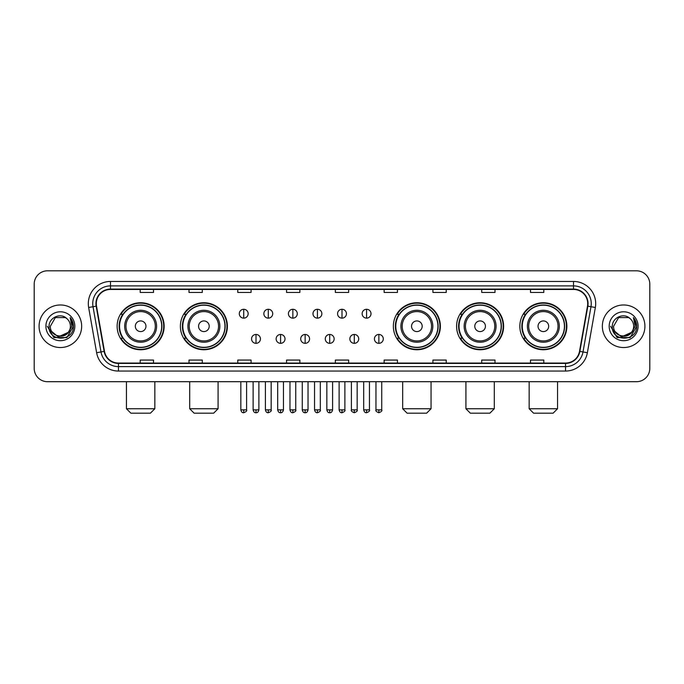 <?xml version="1.0" encoding="UTF-8"?>
<svg xmlns="http://www.w3.org/2000/svg" width="684" height="684" viewBox="0 0 684 684"><rect width="100%" height="100%" fill="white"/><g stroke="black" fill="none" stroke-linecap="round" stroke-linejoin="round"><path stroke-width="1.03" d="M519.849 326.259A23.504 23.504 0 0 0 543.352 349.763A23.504 23.504 0 0 0 566.865 326.259A23.504 23.504 0 0 0 543.352 302.747A23.504 23.504 0 0 0 519.849 326.259M456.604 326.259A23.504 23.504 0 0 0 480.108 349.763A23.504 23.504 0 0 0 503.621 326.259A23.504 23.504 0 0 0 480.108 302.747A23.504 23.504 0 0 0 456.604 326.259M393.36 326.259A23.504 23.504 0 0 0 416.864 349.763A23.504 23.504 0 0 0 440.368 326.259A23.504 23.504 0 0 0 416.864 302.747A23.504 23.504 0 0 0 393.36 326.259M180.379 326.259A23.504 23.504 0 0 0 203.892 349.763A23.504 23.504 0 0 0 227.396 326.259A23.504 23.504 0 0 0 203.892 302.747A23.504 23.504 0 0 0 180.379 326.259M117.135 326.259A23.504 23.504 0 0 0 140.648 349.763A23.504 23.504 0 0 0 164.151 326.259A23.504 23.504 0 0 0 140.648 302.747A23.504 23.504 0 0 0 117.135 326.259M122.778 338.229A21.512 21.512 0 0 1 122.778 314.281M186.022 338.229A21.512 21.512 0 0 1 186.022 314.281M398.994 338.229A21.512 21.512 0 0 1 398.994 314.281M462.239 338.229A21.512 21.512 0 0 1 462.239 314.281M525.483 338.229A21.512 21.512 0 0 1 525.483 314.281M34.2 284.125L34.2 368.385A13.304 13.304 0 0 0 47.504 381.698L636.496 381.698A13.304 13.304 0 0 0 649.8 368.385L649.8 284.125A13.304 13.304 0 0 0 636.496 270.813L47.504 270.813A13.304 13.304 0 0 0 34.2 284.125L34.2 368.385M39.082 326.259A21.289 21.289 0 0 0 60.372 347.54A21.289 21.289 0 0 0 81.653 326.259A21.289 21.289 0 0 0 60.372 304.97A21.289 21.289 0 0 0 39.082 326.259A21.289 21.289 0 0 0 60.372 347.54A21.289 21.289 0 0 0 81.653 326.259A21.289 21.289 0 0 0 60.372 304.97A21.289 21.289 0 0 0 39.082 326.259M602.347 326.259A21.289 21.289 0 0 0 623.628 347.54A21.289 21.289 0 0 0 644.918 326.259A21.289 21.289 0 0 0 623.628 304.97A21.289 21.289 0 0 0 602.347 326.259A21.289 21.289 0 0 0 623.628 347.54A21.289 21.289 0 0 0 644.918 326.259A21.289 21.289 0 0 0 623.628 304.97A21.289 21.289 0 0 0 602.347 326.259M96.29 303.636A14.193 14.193 0 0 1 110.483 289.443L573.517 289.443A14.193 14.193 0 0 1 587.496 306.099L579.519 351.337A14.193 14.193 0 0 1 565.54 363.067L118.46 363.067A14.193 14.193 0 0 1 104.481 351.337L96.504 306.099A14.193 14.193 0 0 1 96.29 303.636M95.94 303.636A14.544 14.544 0 0 0 96.162 306.158L104.139 351.396A14.544 14.544 0 0 0 118.46 363.418L565.54 363.418A14.544 14.544 0 0 0 579.861 351.396L587.838 306.158A14.544 14.544 0 0 0 573.517 289.093L110.483 289.093A14.544 14.544 0 0 0 95.94 303.636M88.646 307.484A22.179 22.179 0 0 1 110.483 281.457L573.517 281.457A22.179 22.179 0 0 1 595.354 307.484L587.376 352.722A22.179 22.179 0 0 1 565.54 371.053L118.46 371.053A22.179 22.179 0 0 1 96.624 352.722L88.646 307.484L93.015 306.714A17.741 17.741 0 0 1 110.483 285.895L573.517 285.895A17.741 17.741 0 0 1 590.985 306.714L583.007 351.952A17.741 17.741 0 0 1 565.54 366.615L118.46 366.615A17.741 17.741 0 0 1 100.993 351.952L93.015 306.714A17.741 17.741 0 0 1 92.742 303.636M636.496 270.813L47.504 270.813M47.504 381.698L636.496 381.698M649.8 368.385L649.8 284.125M579.861 351.396L583.007 351.952L590.985 306.714L595.354 307.484M335.348 289.443L335.348 292.444L348.652 292.444L348.652 289.443M286.562 289.443L286.562 292.444L299.866 292.444L299.866 289.443M237.776 289.443L237.776 292.444L251.079 292.444L251.079 289.443M188.989 289.443L188.989 292.444L202.293 292.444L202.293 289.443M140.203 289.443L140.203 292.444L153.507 292.444L153.507 289.443M384.134 289.443L384.134 292.444L397.438 292.444L397.438 289.443M432.921 289.443L432.921 292.444L446.224 292.444L446.224 289.443M481.707 289.443L481.707 292.444L495.011 292.444L495.011 289.443M530.493 289.443L530.493 292.444L543.797 292.444L543.797 289.443M348.652 363.067L348.652 360.066L335.348 360.066L335.348 363.067M299.866 363.067L299.866 360.066L286.562 360.066L286.562 363.067M251.079 363.067L251.079 360.066L237.776 360.066L237.776 363.067M202.293 363.067L202.293 360.066L188.989 360.066L188.989 363.067M153.507 363.067L153.507 360.066L140.203 360.066L140.203 363.067M397.438 363.067L397.438 360.066L384.134 360.066L384.134 363.067M446.224 363.067L446.224 360.066L432.921 360.066L432.921 363.067M495.011 363.067L495.011 360.066L481.707 360.066L481.707 363.067M543.797 363.067L543.797 360.066L530.493 360.066L530.493 363.067M68.049 332.698C62.731 339.888 49.821 335.288 50.342 326.259C49.727 339.187 71.008 339.187 70.392 326.259C71.008 339.187 49.727 339.187 50.342 326.259L55.353 317.573L65.382 317.573L66.938 318.684C60.782 312.237 48.94 317.547 49.051 326.259C47.923 341.726 73.008 342.137 73.419 327.003L73.436 326.259C73.402 322.968 72.307 320.078 70.161 317.59L71.888 326.259L68.049 332.698A10.021 10.021 0 0 0 70.392 326.259C71.008 339.187 49.727 339.187 50.342 326.259L55.353 317.573M70.392 326.259A10.021 10.021 0 0 0 66.938 318.684M68.691 332.159L58.234 336.904L49.359 329.508M45.905 326.259A14.458 14.458 0 0 0 60.372 340.717A14.458 14.458 0 0 0 74.83 326.259A14.458 14.458 0 0 0 60.372 311.793A14.458 14.458 0 0 0 45.905 326.259M70.161 317.59L73.436 326.636L72.829 322.292L73.436 326.636L72.829 322.292L73.436 326.636L70.255 317.701L73.436 326.636L70.255 317.701L73.436 326.259L66.904 337.58L53.831 337.58L47.299 326.259M70.255 317.701L73.436 326.644M150.403 413.187L130.883 413.187L126.454 408.75L154.84 408.75L150.403 413.187M145.966 326.259A5.318 5.318 0 0 0 140.648 320.933A5.318 5.318 0 0 0 135.321 326.259A5.318 5.318 0 0 0 140.648 331.578A5.318 5.318 0 0 0 145.966 326.259M156.61 326.259A15.963 15.963 0 0 0 140.648 310.288A15.963 15.963 0 0 0 124.676 326.259A15.963 15.963 0 0 0 140.648 342.222A15.963 15.963 0 0 0 156.61 326.259A15.963 15.963 0 0 1 140.648 342.222A15.963 15.963 0 0 1 124.676 326.259M161.715 326.259A21.067 21.067 0 0 0 140.648 305.192A21.067 21.067 0 0 0 119.58 326.259A21.067 21.067 0 0 0 140.648 347.318A21.067 21.067 0 0 0 161.715 326.259M163.707 326.259A23.059 23.059 0 0 1 120.931 338.229L123.069 338.229A21.264 21.264 0 0 0 154.712 342.197A21.264 21.264 0 0 0 154.712 310.314A21.264 21.264 0 0 0 123.069 314.281L120.931 314.281A23.059 23.059 0 0 1 163.707 326.259M213.647 413.187L194.128 413.187L189.699 408.75L218.085 408.75L213.647 413.187M209.21 326.259A5.318 5.318 0 0 0 203.892 320.933A5.318 5.318 0 0 0 198.565 326.259A5.318 5.318 0 0 0 203.892 331.578A5.318 5.318 0 0 0 209.21 326.259M219.855 326.259A15.963 15.963 0 0 0 203.892 310.288A15.963 15.963 0 0 0 187.92 326.259A15.963 15.963 0 0 0 203.892 342.222A15.963 15.963 0 0 0 219.855 326.259A15.963 15.963 0 0 1 203.892 342.222A15.963 15.963 0 0 1 187.92 326.259M224.959 326.259A21.067 21.067 0 0 0 203.892 305.192A21.067 21.067 0 0 0 182.825 326.259A21.067 21.067 0 0 0 203.892 347.318A21.067 21.067 0 0 0 224.959 326.259M226.951 326.259A23.059 23.059 0 0 1 184.176 338.229L186.313 338.229A21.264 21.264 0 0 0 217.957 342.197A21.264 21.264 0 0 0 217.957 310.314A21.264 21.264 0 0 0 186.313 314.281L184.176 314.281A23.059 23.059 0 0 1 226.951 326.259M426.619 413.187L407.108 413.187L402.671 408.75L431.057 408.75L426.619 413.187M422.19 326.259A5.318 5.318 0 0 0 416.864 320.933A5.318 5.318 0 0 0 411.546 326.259A5.318 5.318 0 0 0 416.864 331.578A5.318 5.318 0 0 0 422.19 326.259M432.835 326.259A15.963 15.963 0 0 0 416.864 310.288A15.963 15.963 0 0 0 400.901 326.259A15.963 15.963 0 0 0 416.864 342.222A15.963 15.963 0 0 0 432.835 326.259A15.963 15.963 0 0 1 416.864 342.222A15.963 15.963 0 0 1 400.901 326.259M437.931 326.259A21.067 21.067 0 0 0 416.864 305.192A21.067 21.067 0 0 0 395.797 326.259A21.067 21.067 0 0 0 416.864 347.318A21.067 21.067 0 0 0 437.931 326.259M439.932 326.259A23.059 23.059 0 0 1 397.156 338.229L399.294 338.229A21.264 21.264 0 0 0 430.937 342.197A21.264 21.264 0 0 0 430.937 310.314A21.264 21.264 0 0 0 399.294 314.281L397.156 314.281A23.059 23.059 0 0 1 439.932 326.259M489.872 413.187L470.353 413.187L465.915 408.75L494.301 408.75L489.872 413.187M485.435 326.259A5.318 5.318 0 0 0 480.108 320.933A5.318 5.318 0 0 0 474.79 326.259A5.318 5.318 0 0 0 480.108 331.578A5.318 5.318 0 0 0 485.435 326.259M496.08 326.259A15.963 15.963 0 0 0 480.108 310.288A15.963 15.963 0 0 0 464.145 326.259A15.963 15.963 0 0 0 480.108 342.222A15.963 15.963 0 0 0 496.08 326.259A15.963 15.963 0 0 1 480.108 342.222A15.963 15.963 0 0 1 464.145 326.259M501.175 326.259A21.067 21.067 0 0 0 480.108 305.192A21.067 21.067 0 0 0 459.041 326.259A21.067 21.067 0 0 0 480.108 347.318A21.067 21.067 0 0 0 501.175 326.259M503.176 326.259A23.059 23.059 0 0 1 460.4 338.229L462.538 338.229A21.264 21.264 0 0 0 494.181 342.197A21.264 21.264 0 0 0 494.181 310.314A21.264 21.264 0 0 0 462.538 314.281L460.4 314.281A23.059 23.059 0 0 1 503.176 326.259M553.117 413.187L533.597 413.187L529.159 408.75L557.546 408.75L553.117 413.187M548.679 326.259A5.318 5.318 0 0 0 543.352 320.933A5.318 5.318 0 0 0 538.034 326.259A5.318 5.318 0 0 0 543.352 331.578A5.318 5.318 0 0 0 548.679 326.259M559.324 326.259A15.963 15.963 0 0 0 543.352 310.288A15.963 15.963 0 0 0 527.39 326.259A15.963 15.963 0 0 0 543.352 342.222A15.963 15.963 0 0 0 559.324 326.259A15.963 15.963 0 0 1 543.352 342.222A15.963 15.963 0 0 1 527.39 326.259M564.42 326.259A21.067 21.067 0 0 0 543.352 305.192A21.067 21.067 0 0 0 522.285 326.259A21.067 21.067 0 0 0 543.352 347.318A21.067 21.067 0 0 0 564.42 326.259M566.42 326.259A23.059 23.059 0 0 1 523.645 338.229L525.782 338.229A21.264 21.264 0 0 0 557.426 342.197A21.264 21.264 0 0 0 557.426 310.314A21.264 21.264 0 0 0 525.782 314.281L523.645 314.281A23.059 23.059 0 0 1 566.42 326.259M243.718 309.271A4.437 4.437 0 0 0 239.28 313.7A4.437 4.437 0 0 0 243.718 318.137A4.437 4.437 0 0 0 248.155 313.7A4.437 4.437 0 0 0 243.718 309.271L243.718 318.137A4.437 4.437 0 0 0 248.155 313.7A4.437 4.437 0 0 0 243.718 309.271M268.29 309.271A4.437 4.437 0 0 0 263.853 313.7A4.437 4.437 0 0 0 268.29 318.137A4.437 4.437 0 0 0 272.719 313.7A4.437 4.437 0 0 0 268.29 309.271L268.29 318.137A4.437 4.437 0 0 0 272.719 313.7A4.437 4.437 0 0 0 268.29 309.271M292.855 309.271A4.437 4.437 0 0 0 288.426 313.7A4.437 4.437 0 0 0 292.855 318.137A4.437 4.437 0 0 0 297.292 313.7A4.437 4.437 0 0 0 292.855 309.271L292.855 318.137A4.437 4.437 0 0 0 297.292 313.7A4.437 4.437 0 0 0 292.855 309.271M317.427 309.271A4.437 4.437 0 0 0 312.99 313.7A4.437 4.437 0 0 0 317.427 318.137A4.437 4.437 0 0 0 321.865 313.7A4.437 4.437 0 0 0 317.427 309.271L317.427 318.137A4.437 4.437 0 0 0 321.865 313.7A4.437 4.437 0 0 0 317.427 309.271M342 309.271A4.437 4.437 0 0 0 337.563 313.7A4.437 4.437 0 0 0 342 318.137A4.437 4.437 0 0 0 346.437 313.7A4.437 4.437 0 0 0 342 309.271L342 318.137A4.437 4.437 0 0 0 346.437 313.7A4.437 4.437 0 0 0 342 309.271M366.573 309.271A4.437 4.437 0 0 0 362.135 313.7A4.437 4.437 0 0 0 366.573 318.137A4.437 4.437 0 0 0 371.01 313.7A4.437 4.437 0 0 0 366.573 309.271L366.573 318.137A4.437 4.437 0 0 0 371.01 313.7A4.437 4.437 0 0 0 366.573 309.271M256.004 334.459A4.437 4.437 0 0 0 251.567 338.896A4.437 4.437 0 0 0 256.004 343.334A4.437 4.437 0 0 0 260.442 338.896A4.437 4.437 0 0 0 256.004 334.459L256.004 343.334A4.437 4.437 0 0 0 260.442 338.896A4.437 4.437 0 0 0 256.004 334.459M280.577 334.459A4.437 4.437 0 0 0 276.139 338.896A4.437 4.437 0 0 0 280.577 343.334A4.437 4.437 0 0 0 285.006 338.896A4.437 4.437 0 0 0 280.577 334.459L280.577 343.334A4.437 4.437 0 0 0 285.006 338.896A4.437 4.437 0 0 0 280.577 334.459M305.141 334.459A4.437 4.437 0 0 0 300.712 338.896A4.437 4.437 0 0 0 305.141 343.334A4.437 4.437 0 0 0 309.578 338.896A4.437 4.437 0 0 0 305.141 334.459L305.141 343.334A4.437 4.437 0 0 0 309.578 338.896A4.437 4.437 0 0 0 305.141 334.459M329.714 334.459A4.437 4.437 0 0 0 325.276 338.896A4.437 4.437 0 0 0 329.714 343.334A4.437 4.437 0 0 0 334.151 338.896A4.437 4.437 0 0 0 329.714 334.459L329.714 343.334A4.437 4.437 0 0 0 334.151 338.896A4.437 4.437 0 0 0 329.714 334.459M354.286 334.459A4.437 4.437 0 0 0 349.849 338.896A4.437 4.437 0 0 0 354.286 343.334A4.437 4.437 0 0 0 358.724 338.896A4.437 4.437 0 0 0 354.286 334.459L354.286 343.334A4.437 4.437 0 0 0 358.724 338.896A4.437 4.437 0 0 0 354.286 334.459M378.859 334.459A4.437 4.437 0 0 0 374.422 338.896A4.437 4.437 0 0 0 378.859 343.334A4.437 4.437 0 0 0 383.288 338.896A4.437 4.437 0 0 0 378.859 334.459L378.859 343.334A4.437 4.437 0 0 0 383.288 338.896A4.437 4.437 0 0 0 378.859 334.459M633.658 326.259C634.273 339.187 612.992 339.187 613.608 326.259L618.618 317.573L628.647 317.573L630.195 318.684C624.047 312.237 612.206 317.547 612.317 326.259C611.188 341.726 636.274 342.137 636.684 327.003L636.701 326.259C636.667 322.968 635.573 320.078 633.427 317.59L635.154 326.259L631.315 332.698A10.021 10.021 0 0 0 633.658 326.259C634.273 339.187 612.992 339.187 613.608 326.259C612.992 339.187 634.273 339.187 633.658 326.259A10.021 10.021 0 0 0 630.195 318.684M631.315 332.698C625.997 339.888 613.086 335.288 613.608 326.259M631.956 332.159L621.5 336.904L612.625 329.508M609.17 326.259A14.458 14.458 0 0 0 623.628 340.717A14.458 14.458 0 0 0 638.095 326.259A14.458 14.458 0 0 0 623.628 311.793A14.458 14.458 0 0 0 609.17 326.259M633.427 317.59L636.701 326.636L636.094 322.292L636.701 326.636L636.094 322.292L636.701 326.636L633.521 317.701L636.701 326.636L633.521 317.701L636.701 326.259L630.169 337.58L617.096 337.58L610.564 326.259M633.521 317.701L636.701 326.644M573.517 281.457L573.517 289.093M93.015 306.714L96.162 306.158M118.46 371.053L118.46 363.418M565.54 363.418L565.54 371.053M96.624 352.722L104.139 351.396M587.838 306.158L590.985 306.714M110.483 281.457L110.483 289.093M583.007 351.952L587.376 352.722M155.311 326.259A14.672 14.672 0 0 0 140.648 311.588A14.672 14.672 0 0 0 125.976 326.259A14.672 14.672 0 0 0 140.648 340.923A14.672 14.672 0 0 0 155.311 326.259M218.555 326.259A14.672 14.672 0 0 0 203.892 311.588A14.672 14.672 0 0 0 189.22 326.259A14.672 14.672 0 0 0 203.892 340.923A14.672 14.672 0 0 0 218.555 326.259M431.536 326.259A14.672 14.672 0 0 0 416.864 311.588A14.672 14.672 0 0 0 402.201 326.259A14.672 14.672 0 0 0 416.864 340.923A14.672 14.672 0 0 0 431.536 326.259M494.78 326.259A14.672 14.672 0 0 0 480.108 311.588A14.672 14.672 0 0 0 465.445 326.259A14.672 14.672 0 0 0 480.108 340.923A14.672 14.672 0 0 0 494.78 326.259M558.024 326.259A14.672 14.672 0 0 0 543.352 311.588A14.672 14.672 0 0 0 528.689 326.259A14.672 14.672 0 0 0 543.352 340.923A14.672 14.672 0 0 0 558.024 326.259M243.718 409.861L240.836 409.861C241.341 411.913 242.298 412.871 243.718 412.743L243.718 409.861L246.599 409.861L246.599 381.698M268.29 409.861L265.401 409.861C265.905 411.913 266.871 412.871 268.29 412.743L268.29 409.861L271.172 409.861L271.172 381.698M292.855 409.861L289.973 409.861C290.478 411.913 291.444 412.871 292.855 412.743L292.855 409.861L295.744 409.861L295.744 381.698M317.427 409.861L314.546 409.861C315.05 411.913 316.008 412.871 317.427 412.743L317.427 409.861L320.309 409.861L320.309 381.698M342 409.861L339.119 409.861C339.623 411.913 340.581 412.871 342 412.743L342 409.861L344.881 409.861L344.881 381.698M366.573 409.861L363.691 409.861C364.187 411.913 365.153 412.871 366.573 412.743L366.573 409.861L369.454 409.861L369.454 381.698M256.004 409.861L253.123 409.861C253.619 411.913 254.585 412.871 256.004 412.743L256.004 409.861L258.885 409.861L258.885 381.698M280.577 409.861L277.687 409.861C278.191 411.913 279.157 412.871 280.577 412.743L280.577 409.861L283.458 409.861L283.458 381.698M305.141 409.861L302.26 409.861C302.764 411.913 303.722 412.871 305.141 412.743L305.141 409.861L308.031 409.861L308.031 381.698M329.714 409.861L326.832 409.861C327.337 411.913 328.294 412.871 329.714 412.743L329.714 409.861L332.595 409.861L332.595 381.698M354.286 409.861L351.405 409.861C350.815 410.776 351.781 411.742 354.286 412.743L354.286 409.861L357.168 409.861L357.168 381.698M378.859 409.861L375.969 409.861C375.388 410.776 376.345 411.742 378.859 412.743L378.859 409.861L381.74 409.861L381.74 381.698M154.84 381.698L154.84 408.75M126.454 381.698L126.454 408.75M218.085 381.698L218.085 408.75M189.699 381.698L189.699 408.75M431.057 381.698L431.057 408.75M402.671 381.698L402.671 408.75M494.301 381.698L494.301 408.75M465.915 381.698L465.915 408.75M557.546 381.698L557.546 408.75M529.159 381.698L529.159 408.75M240.836 409.861L240.836 381.698M246.599 409.861C247.181 410.776 246.223 411.742 243.718 412.743M265.401 409.861L265.401 381.698M271.172 409.861C271.753 410.776 270.796 411.742 268.29 412.743M289.973 409.861L289.973 381.698M295.744 409.861C296.326 410.776 295.368 411.742 292.855 412.743M314.546 409.861L314.546 381.698M320.309 409.861C320.899 410.776 319.932 411.742 317.427 412.743M339.119 409.861L339.119 381.698M344.881 409.861C345.471 410.776 344.505 411.742 342 412.743M363.691 409.861L363.691 381.698M369.454 409.861C370.035 410.776 369.078 411.742 366.573 412.743M253.123 409.861L253.123 381.698M258.885 409.861C258.381 411.913 257.423 412.871 256.004 412.743M277.687 409.861L277.687 381.698M283.458 409.861C282.954 411.913 281.988 412.871 280.577 412.743M302.26 409.861L302.26 381.698M308.031 409.861C307.526 411.913 306.56 412.871 305.141 412.743M326.832 409.861L326.832 381.698M332.595 409.861C332.091 411.913 331.133 412.871 329.714 412.743M351.405 409.861L351.405 381.698M357.168 409.861C357.749 410.776 356.791 411.742 354.286 412.743M375.969 409.861L375.969 381.698M381.74 409.861C382.322 410.776 381.364 411.742 378.859 412.743"/></g></svg>

